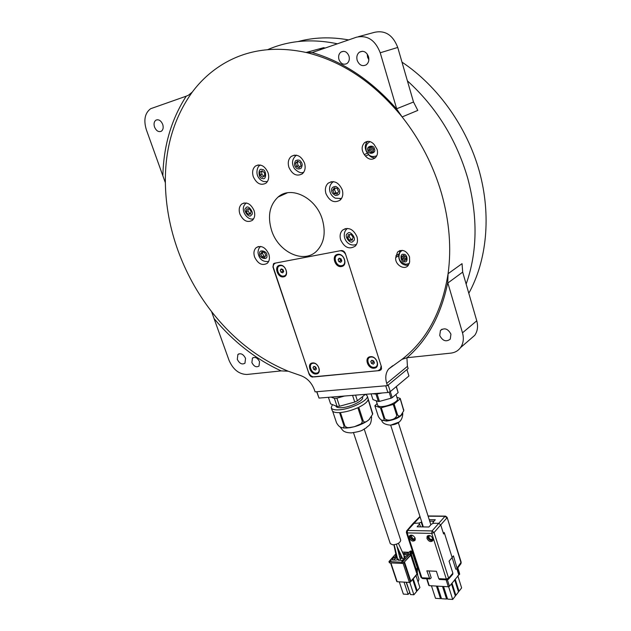 <?xml version="1.0" encoding="UTF-8"?>
<svg xmlns="http://www.w3.org/2000/svg" width="631" height="631" viewBox="0 0 631 631"><rect width="100%" height="100%" fill="white"/><g stroke="black" fill="none" stroke-linecap="round" stroke-linejoin="round"><path stroke-width="0.95" d="M402.168 250.341L399.975 252.305C397.593 258.253 399.526 262.236 405.78 264.247L409.274 263.608M370.034 141.612L367.699 143.363C366.051 145.138 365.578 147.638 366.288 150.872L368.89 154.847C369.869 155.431 371.099 157.427 376.462 155.928L376.778 155.739M430.09 535.687L429.001 536.255C428.859 538.519 429.924 539.544 432.203 539.339L432.732 538.101M412.366 535.293L411.365 535.829L412.777 538.858L414.827 538.566L415.017 537.786M316.218 373.962C322.315 373.647 318.434 362.052 312.519 362.959C306.469 363.361 310.349 374.822 316.218 373.962M316.376 373.11C321.81 372.826 318.355 362.486 313.079 363.298C307.676 363.653 311.138 373.883 316.376 373.11M374.096 368.196C380.73 367.841 376.873 355.71 370.413 356.696C363.819 357.138 367.684 369.127 374.096 368.196M374.238 367.321C380.162 366.997 376.715 356.176 370.949 357.051C365.065 357.446 368.52 368.149 374.238 367.321M341.521 266.519C348.178 265.667 344.108 252.857 337.632 254.38C331.023 255.334 335.1 267.978 341.521 266.519M341.679 265.651C347.626 264.886 343.99 253.457 338.216 254.821C332.308 255.665 335.944 266.96 341.679 265.651M283.548 276.851C289.653 276.086 285.567 263.868 279.651 265.272C273.602 266.132 277.679 278.2 283.548 276.851M283.721 276.023C289.164 275.329 285.52 264.436 280.251 265.683C274.84 266.448 278.484 277.222 283.721 276.023M402.972 255.792L403.28 258.505L405.599 260.004L404.345 260.816L402.018 259.317L401.702 256.58L403.714 255.326L406.041 256.825L406.356 259.578L404.345 260.816M404.487 255.823C403.864 257.188 404.297 258.134 405.804 258.655L406.246 258.6M370.563 147.197L370.137 149.752L368.772 150.359L369.198 147.559L371.596 146.913L373.56 149.082L373.126 151.89L370.736 152.521L368.772 150.359M372.045 147.417L371.485 149.326L373.315 150.643M397.467 558.601L396.694 558.277L393.902 544.805M400.693 540.152L400.717 540.215C400.22 542.778 397.577 544.324 392.797 544.853L390.297 543.662L353.51 432.732M405.11 557.544L404.921 556.952L405.205 557.441L402.996 559.934L401.876 560.367L398.106 560.21L397.83 559.721L398.421 559.058L396.102 560.131L392.364 559.981L392.096 559.492L394.328 557.023L396.355 556.629M398.421 559.058L398.705 560.241M396.449 544.214L400.299 559.587L399.794 560.281M401.135 555.438L399.526 556.329M408.478 553.766L408.281 553.174L408.572 553.655L406.38 556.116L404.274 556.51L403.911 556.913L404.921 556.952M332.419 404.589L331.228 407.689C331.835 409.385 334.446 410.095 339.076 409.827C350.883 409.251 369.222 400.093 367.258 395.889L365.578 394.312M331.283 407.847L332.135 410.395C332.711 412.043 335.187 412.777 339.565 412.587L344.069 426.083L343.422 427.976L341.268 427.408C339.793 427.211 338.224 425.688 336.544 422.833L332.655 411.246M367.266 421.058C361.042 424.994 354.188 427.321 346.703 428.031L354.07 426.777M354.583 426.643L351.207 427.416C348.667 428.173 346.569 427.708 344.912 426.028L340.409 412.532C346.025 411.988 351.838 410.379 357.848 407.705L362.297 421.256C361.831 423.622 360.222 425.113 357.477 425.728L354.583 426.643L366.879 421.311M334.58 396.82L341.055 396.292M335.834 405.938L335.889 406.112C336.339 407.374 338.287 407.894 341.734 407.689C350.473 407.247 364.016 400.496 362.573 397.372L362.541 397.262M343.548 427.96L346.403 428.039M372.235 393.776L375.958 394.052L378.355 401.497L378.9 401.466L379.46 401.419L377.062 393.965L382.378 392.955M389.106 392.048L391.07 398.208L392.206 397.672L390.281 391.622M396.252 386.622L398.145 392.616L396.378 386.511M380.461 407.8L374.869 405.765L378.332 416.468C380.028 419.307 381.589 420.632 383.033 420.451C383.877 420.672 384.176 420.057 383.948 418.613L380.461 407.8L381.29 407.736L384.776 418.566C387.805 421.831 396.071 419.599 396.71 415.293L393.255 404.439L381.29 407.736M383.585 420.538L386.353 420.64C392.395 419.978 397.349 418.116 401.213 415.064M376.21 400.74L377.661 405.244C378.032 406.261 379.586 406.687 382.331 406.53C388.846 406.206 398.461 401.395 397.427 399.029L397.396 398.942M390.731 425.12L399.234 422.021M396.883 397.317L400.228 398.429L403.737 410.229M397.562 414.882C398.603 416.35 399.715 416.492 400.906 415.308L403.737 410.773L400.212 398.768L394.107 404.037L397.562 414.882L396.71 415.293M265.312 256.312L263.758 256.028L262.417 253.165L260.729 254.041L261.928 251.824L264.484 252.471L265.832 255.342L264.626 257.558L262.078 256.904L260.729 254.041M250.633 213.373L249.781 213.491L247.904 210.935L248.433 208.798M264.081 176.341L261.818 174.369L261.723 171.206L262.33 170.914M297.351 162.404L295.631 163.129L297.572 161.197L300.277 162.577L301.034 165.898L299.086 167.814L296.389 166.434L298.108 165.701L297.351 162.404L298.282 161.56M337.711 192.999L335.85 192.7L334.193 193.504L332.774 190.373L334.43 189.576L335.392 188.07M298.116 41.551C314.033 37.261 330.873 36.716 348.635 39.919M401.979 62.122C437.985 86.108 467.05 127.162 479.363 171.395C491.517 215.692 486.738 260.745 468.801 293.281M319.215 48.887L323.34 48.682M320.248 48.611L324.137 48.406M338.95 59.488C340.827 63.826 343.516 65.167 347.011 63.51C349.117 61.775 349.779 59.314 348.998 56.127C347.145 51.805 344.471 50.441 340.992 52.042C338.831 53.777 338.153 56.262 338.95 59.488M251.887 362.557C253.922 366.469 256.289 367.644 259.002 366.067L259.538 361.681C257.511 357.769 255.145 356.586 252.439 358.132L251.887 362.557M288.888 167.262C292.279 174.535 296.751 176.727 302.288 173.84C305.049 171.277 305.798 167.712 304.544 163.137C301.192 155.889 296.759 153.649 291.238 156.417C288.375 158.996 287.586 162.617 288.888 167.262M302.588 172.515L303.432 172.649M325.951 193.654C329.579 201.281 334.327 203.434 340.18 200.098C342.736 197.527 343.422 194.096 342.254 189.813C338.673 182.209 333.965 180.009 328.136 183.211C325.47 185.806 324.744 189.284 325.951 193.654M340.022 198.883L341.174 198.994M340.661 239.867C344.479 247.644 349.337 249.734 355.229 246.137C357.461 243.7 358.037 240.529 356.957 236.633C353.179 228.887 348.351 226.742 342.483 230.205C340.148 232.673 339.541 235.891 340.661 239.867M355.198 244.844L356.231 244.883M254.569 256.943C258 263.916 262.236 266.03 267.292 263.277C269.469 261.068 269.973 258.016 268.814 254.119C265.414 247.163 261.195 245.017 256.162 247.675C253.907 249.9 253.37 252.992 254.569 256.943M239.851 213.948C243.14 220.803 247.289 222.948 252.297 220.393C254.735 218.097 255.326 214.824 254.088 210.588C250.83 203.75 246.705 201.565 241.712 204.034C239.196 206.345 238.573 209.65 239.851 213.948M253.26 176.633C256.533 183.605 260.761 185.79 265.951 183.195C268.64 180.758 269.342 177.272 268.057 172.744C264.823 165.795 260.619 163.571 255.445 166.056C252.668 168.509 251.943 172.042 253.26 176.633M266.866 181.696L267.276 181.775M271.551 230.299C278.184 252.053 303.724 264.239 316.659 251.083C324.153 243.25 326.03 232.65 322.291 219.296C315.942 197.574 290.93 185.348 278.09 197.038C269.563 205.122 267.386 216.212 271.551 230.299M357.178 60.363C359.299 65.253 362.344 66.72 366.311 64.772C368.622 62.824 369.356 60.119 368.512 56.632C366.422 51.774 363.401 50.275 359.449 52.152C357.075 54.1 356.318 56.837 357.178 60.363M367.234 54.021L367.565 57.2L368.859 59.803M154.532 127.06C156.314 130.94 158.586 132.329 161.355 131.232C163.184 129.797 163.634 127.509 162.711 124.37C160.937 120.497 158.673 119.093 155.912 120.158C154.051 121.594 153.585 123.897 154.532 127.06M237.295 359.347C239.488 363.582 242.044 364.868 244.954 363.211L245.546 358.376C243.361 354.141 240.813 352.839 237.903 354.472L237.295 359.347M439.736 335.503C442.654 340.985 446.164 342.191 450.258 339.139L450.936 334.178C448.034 328.704 444.539 327.473 440.446 330.47L439.736 335.503M267.741 49.628C288.84 40.455 312.077 38.515 337.435 43.791M407.389 80.847C436.4 107.223 456.521 139.727 467.76 178.368C477.967 216.946 477.43 252.187 466.143 284.092M165.361 182.73C165.74 205.69 169.952 228.304 177.997 250.578C186.113 272.813 197.298 293.139 211.566 311.564C233.155 339.155 258.71 359.039 288.209 371.217L300.403 375.477C306.95 377.803 311.611 382.552 314.372 389.737L315.098 391.867L387.426 385.651L386.708 383.403C385.036 377.748 385.651 372.968 388.562 369.064L401.908 359.41C426.603 340.361 441.992 311.793 448.081 273.712C451.583 248.133 449.398 221.378 441.542 193.441C433.371 165.48 420.238 139.979 402.136 116.932C374.08 82.637 342.065 61.152 306.09 52.468C274.982 45.866 247.51 49.604 223.674 63.684C211.369 71.043 200.903 80.516 192.266 92.094C173.919 117.8 164.951 148.009 165.361 182.73L162.861 175.789C163.563 145.879 171.348 119.346 186.224 96.18L150.628 108.721C144.862 113.091 143.442 120.103 146.353 129.749L162.861 175.789M312.187 52.539C343.382 61.696 371.588 80.587 396.812 109.226L380.225 52.783C375.271 40.068 367.352 34.879 356.46 37.205L312.187 52.539L306.09 52.468L323.632 47.688L325.17 48.043M377.109 149.405L374.08 144.436C370.941 141.06 367.755 140.484 364.521 142.701C361.429 146.124 361.35 150.083 364.292 154.579L365.475 156.078C368.662 159.588 371.911 160.171 375.224 157.829C377.385 155.699 378.008 152.891 377.109 149.405M409.519 256.801C406.364 250.483 402.373 248.906 397.53 252.069L395.732 257.527C394.604 264.413 404.077 270.62 408.115 265.58L409.637 262.086L409.519 256.801M400.212 250.491L398.611 255.697C399.092 262.33 402.333 265.533 408.328 265.328M415.174 538.196C413.431 535.183 411.538 534.425 409.495 535.924L409.353 538.062C411.096 541.075 412.989 541.832 415.032 540.317L414.827 538.566M410.182 535.301L410.189 537.131C411.404 539.6 413.068 540.562 415.19 540.018M432.945 538.629C431.154 535.545 429.214 534.796 427.116 536.374L426.974 538.488C428.764 541.572 430.705 542.321 432.803 540.735L432.945 538.629M427.794 535.727L427.794 537.549C429.048 540.081 430.768 541.043 432.953 540.436M411.026 535.08L411.231 536.137M428.623 535.474L428.851 536.626M429.175 535.474L429.293 535.924M410.047 535.806L410.111 536.003C410.97 538.196 412.5 539.584 414.701 540.191M427.644 536.334L427.668 536.405C428.544 538.637 430.105 540.049 432.377 540.649M407.736 554.594L405.007 554.499L403.761 555.099M403.911 554.925L403.438 553.474L408.281 553.174M401.576 556.408L401.316 555.832M396.268 556.211L395.519 555.714L396.039 555.13M404.503 558.23L403.911 556.913M402.428 558.301L401.639 558.269L401.158 556.81L401.766 556.834M399.809 557.512L400.535 558.703L400.18 559.098M396.654 558.08L395.913 558.049L395.432 556.597M400.054 557.244L401.158 556.81M395.787 553.884L388.98 561.558L401.616 562.26L402.736 561.827L409.929 553.718L410.402 555.177L404.187 562.205L410.844 581.254L416.965 574.076L410.276 553.734L411.57 551.865L412.051 553.324L411.207 554.27L417.533 573.737M416.689 574.399L417.509 574.186M416.768 574.628L410.505 581.979L404.045 562.371L402.744 563.42L389.43 562.852M417.462 574.581L418.952 579.155L418.132 582.105M414.267 557.709L414.551 559.366M390.597 560.722L390.108 560.707L390.644 560.872M416.531 569.959L417.391 568.949L417.328 572.412M406.151 582.232L410.465 594.56L413.889 594.781L416.641 591.468L412.682 579.424M416.444 569.706L417.28 567.742L411.846 551.076L411.57 551.865M402.381 552.054L408.904 552.283L410.45 551.029L411.846 551.076M399.273 581.845L403.351 594.094L408.115 594.402L409.598 592.651M406.396 582.247L410.465 594.56M416.405 590.766L417.186 590.813L419.915 587.54L415.987 575.551M412.051 553.324L411.672 551.589M400.385 554.326L399.068 554.381M404.163 558.616L402.554 558.569L397.325 547.03M401.639 558.269L400.535 558.703M395.913 558.049L393.413 560.02M403.185 560.833L402.152 560.872L403.138 560.746M401.884 561.59L402.996 560.841M399.131 551.731L398.429 551.683M417.556 573.697L411.349 554.113M404.045 582.113L408.115 594.402M413.889 594.781L409.795 582.374M413.234 578.777L417.186 590.813M396.883 581.222L397.159 581.727L409.401 582.413L410.505 581.979M405.007 554.499L404.534 553.04M399.297 554.286L398.824 552.843L399.746 552.874M394.809 558.474L394.328 557.023M409.945 552.874L410.757 551.967L409.945 552.874M402.791 561.338L401.821 561.409M391.078 560.194L390.952 560.864L389.8 560.817L391.125 560.344M398.887 550.926L398.311 551.194M404.187 562.205L410.797 555.193M410.844 581.254L404.581 562.221M452.119 557.575L455.795 569.225L457.167 568.752L453.444 555.848L452.127 557.504M448.341 579.384L448.602 578.162L452.877 573.208L449.067 561.164L452.143 557.552L444.429 533.1L443.593 533.992L440.722 524.897L434.073 532.517L432.077 530.931L438.75 523.336L440.722 524.897L446.953 517.87L444.997 516.332L428.126 516.182M443.632 533.085L444.429 533.1M455.117 595.285L455.874 595.333L458.508 591.941L454.651 579.755M443.538 586.483L447.584 599.111L452.687 599.45L455.345 596.019L451.457 583.778M431.438 585.789L435.5 598.314L440.509 598.645L441.211 597.762M437.464 586.128L441.519 598.709L446.574 599.048L447.276 598.149M458.28 591.223L459.029 591.263L461.632 587.911L457.806 575.78M428.906 585.134L429.23 585.655L448.318 586.759L449.453 586.302L459.455 574.178M455.874 595.333L451.993 583.107M452.687 599.45L448.633 586.735M440.509 598.645L436.455 586.073M442.52 586.42L446.574 599.048M459.029 591.263L455.18 579.092M458.705 574.644L456.939 569.028M459.478 573.666L459.336 573.216M420.483 526.861L419.552 523.967L417.138 526.806L428.891 527.003L431.438 524.132L433.6 523.265L438.75 523.336L444.997 516.332L445.541 516.111L447.127 517.365L461.009 562.726L460.811 563.869M419.552 523.967L418.945 523.067L421.224 522.216L422.731 526.901M439.594 579.463L438.766 578.651L436.4 571.292L426.832 570.842L429.861 578.95L431.225 577.83L429.001 570.945M452.877 573.208L452.624 574.415M406.829 530.695L413.084 523.399L418.945 523.067M431.959 539.466L433.103 539.568M414.283 539.016L415.34 539.134M432.59 538.937L433.04 539.008M422.66 578.572L420.995 577.333L406.38 532.517L406.632 530.923L407.531 530.466L432.077 530.931L431.762 533.4L407.2 532.895L421.823 577.767L429.206 578.154M413.305 523.186L419.962 516.442M429.695 521.119L434.018 521.174M421.666 521.766L421.224 522.216M433.26 523.399L432.937 522.365L435.303 519.747L429.238 519.684M432.937 522.365L433.6 523.265M444.374 533.092L444.177 532.454L443.396 533.353M381.25 369.514L380.256 369.608M381.613 368.441L380.383 369.466L381.148 365.925M381.187 369.608L379.917 369.94M275.597 263.048L274.422 263.719C273.184 264.988 272.892 266.716 273.554 268.909L308.583 372.44C309.829 375.366 311.753 376.849 314.356 376.904L378.016 370.705L381.518 368.567M313.244 376.841L379.491 370.594L380.375 369.892M274.643 263.23L274.248 263.884M367.613 141.383C364.544 144.799 364.473 148.735 367.392 153.183L367.455 153.27M368.094 154.074L368.567 154.682C370.476 157.001 372.7 158.042 375.256 157.805M312.929 377.07C311.193 377.038 309.916 376.044 309.08 374.096L309.3 373.938M273.199 267.063L309.08 374.096M272.915 267.221L273.491 263.758L274.501 263.253L341.19 250.57C343.114 250.436 344.518 251.461 345.409 253.63L381.447 366.863L381.077 369.758L379.491 370.594M258.008 252.487C258.174 249.608 259.065 247.597 260.682 246.437L260.65 246.469M347.034 228.39L346.522 229.29M332.876 181.594L332.245 182.564M296.065 155.131L295.568 155.849M387.426 385.651L408.131 368.559L407.445 366.366L386.708 383.403M406.908 357.714L407.445 366.366M396.67 108.761L413.51 102.017L397.743 47.451L380.225 52.783M358.447 36.669L374.491 32.331C385.218 30.036 392.963 35.076 397.743 47.451M413.51 102.017L417.809 110.401L402.136 116.932L396.812 109.226M462.491 332.821L476.76 320.808L462.681 272.111L447.86 283.003L447.742 282.578C441.187 314.869 427.605 339.92 406.987 357.722L450.779 353.139C454.888 352.658 458.138 350.82 460.535 347.626C463.391 343.469 464.045 338.531 462.491 332.821L447.86 283.003M476.76 320.808C478.251 326.401 477.572 331.243 474.733 335.345L470.19 339.281M447.742 282.578L448.081 273.712L462.042 263.663L462.681 272.111M246.95 374.467L281.166 370.894C255.807 359.244 233.438 341.797 214.051 318.545L229.037 360.317C233.115 369.608 239.086 374.325 246.95 374.467M401.908 359.41L406.987 357.722M211.566 311.564L214.051 318.545M281.166 370.894L288.209 371.217M192.266 92.094L188.456 95.218L186.224 96.18M348.304 234.677L351.088 234.495L353.084 237.217L352.303 240.103L349.519 240.277L347.531 237.564L348.304 234.677M349.519 240.277L351.12 239.37L349.124 236.664L347.531 237.564M349.124 236.664L349.787 234.582M351.12 239.37L352.54 239.212M332.774 190.373L334.225 187.833L337.112 188.432L338.531 191.579L337.072 194.111L334.193 193.504M335.85 192.7L334.43 189.576M296.389 166.434L295.631 163.129M300.23 166.687L298.108 165.701M261.818 174.369L260.059 175.102L259.964 171.932L262.22 170.82L264.57 172.886L264.649 176.065L262.393 177.161L260.059 175.102M261.723 171.206L259.964 171.932M249.781 213.491L248.046 214.288L246.161 211.724L246.721 208.948L249.166 208.735L251.059 211.306L250.491 214.075L248.046 214.288M247.904 210.935L246.161 211.724M263.758 256.028L262.078 256.904M263.088 252.116L262.417 253.165M316.865 391.717L319.01 398.082L316.683 391.733M388.199 385.013L390.297 391.614L387.852 392.514L385.715 385.801M390.297 391.614L408.927 375.989L406.924 369.553M387.852 392.514L319.01 398.082M391.07 398.208L379.46 401.419M398.145 392.616L392.206 397.672M378.355 401.497L372.953 399.597L371.099 393.862M374.869 405.765L377.125 403.564M393.255 404.439L394.107 404.037M372.684 413.66L367.258 395.889M372.676 413.171L372.613 414.299L368.157 399.549C367.518 401.908 364.387 404.487 358.763 407.279L363.204 420.822C364.197 422.234 365.302 422.462 366.516 421.516L357.477 425.728M372.613 414.299L368.859 419.828L366.516 421.516M331.07 397.104L334.398 398.366L337.088 406.435L330.597 403.872L328.404 397.317M365.388 394.328L357.414 400.795L355.561 395.124M352.555 395.369L354.748 402.042L339.557 406.254L336.859 398.169L344.621 396.008M337.088 406.435L339.557 406.254M354.748 402.042L357.414 400.795M334.398 398.366L336.859 398.169M373.418 156.614L376.462 155.928M407.405 264.2L409.259 263.655M370.137 149.752L372.093 151.913L370.736 152.521M372.093 151.913L373.166 151.606M405.599 260.004L406.356 259.538M403.28 258.505L402.018 259.317M345.709 254.577C344.352 252.014 342.483 250.744 340.101 250.775M314.995 366.737L315.524 368.102L316.249 368.401M315.721 367.037L314.009 366.335L313.015 367.51L313.741 369.38L315.453 370.089L316.446 368.914L315.721 367.037M314.419 366.508L313.015 367.51M315.524 368.102L313.741 369.38M372.605 360.522L373.197 362.107L374.301 362.541M373.718 360.956L371.872 360.23L370.76 361.46L371.485 363.424L373.323 364.158L374.443 362.928L373.718 360.956M372.195 360.356L370.76 361.46M373.197 362.107L371.485 363.424M339.975 258.458L340.693 260.564L341.773 260.95M341.048 258.836L339.186 258.182L338.09 259.586L338.855 261.652L340.716 262.307L341.813 260.903L341.048 258.836M339.935 258.513L338.09 259.586M340.693 260.564L338.855 261.652M282.207 269.248L282.925 271.125L283.682 271.409M282.964 269.524L281.229 268.893L280.259 270.226L281.016 272.19L282.743 272.829L283.721 271.496L282.964 269.524M282.096 269.208L280.259 270.226M282.925 271.125L281.016 272.19M381.021 369.742L380.028 369.837M404.447 261.739C400.646 262.741 399.502 252.952 403.603 254.403C407.437 253.386 408.557 263.23 404.447 261.739M367.976 150.58C365.483 146.345 374.041 144.026 374.364 148.869C376.841 153.128 368.283 155.384 367.976 150.58M266.842 255.602C268.167 260.745 258.671 258.3 259.727 253.788C258.371 248.646 267.907 251.051 266.842 255.602M251.233 215.084C249.253 219.107 242.249 209.587 245.98 207.938C247.951 203.876 254.995 213.459 251.233 215.084M262.433 178.407C258.118 178.983 257.771 167.183 262.188 169.565C266.534 168.99 266.842 180.829 262.433 178.407M267.26 181.618L263.908 181.562C261.25 180.797 259.246 179.094 257.89 176.451C256.107 173.225 256.833 166.6 260.28 165.133L260.414 165.038M295.631 167.183C294.188 165.551 294.164 163.405 295.545 160.731C298.037 159.54 299.867 159.903 301.042 161.82C302.494 163.468 302.517 165.622 301.105 168.288C298.621 169.455 296.791 169.092 295.631 167.183M303.692 172.287C301.232 173.493 298.195 172.326 294.567 168.785C291.435 163.752 291.916 159.335 296.01 155.518L296.467 155.194M329.556 188.827C329.634 186.042 330.707 183.81 332.782 182.107L333.413 181.633M331.646 190.136C331.456 187.943 332.797 186.705 335.676 186.397C338.555 187.896 339.888 189.702 339.667 191.816C339.849 194.009 338.5 195.247 335.621 195.523C332.766 194.025 331.441 192.226 331.646 190.136M347.523 233.612C349.96 229.4 357.43 239.543 353.084 241.168C350.631 245.333 343.217 235.26 347.523 233.612M344.069 426.083L344.912 426.028M383.948 418.613L384.776 418.566M381.723 420.088L386.495 421.082C395.061 419.82 400.464 417.288 402.696 413.471M303.669 172.318L303.156 172.421M398.792 254.001L395.921 255.815M417.115 574.652L416.941 574.107M403.217 563.302L402.736 561.827M409.401 582.413L403.122 563.38M401.616 562.26L401.86 563.002M389.603 562.481L389.359 561.748M397.159 581.727L390.897 562.915M459.076 574.66L457.199 568.712M448.318 586.759L446.101 579.81M447.395 579.85L449.453 586.302M429.23 585.655L427.006 578.801M434.073 532.517L448.602 578.162L446.322 579.053L431.762 533.4L434.073 532.517M438.766 578.651L446.322 579.053L447.158 579.865M420.072 516.797L407.531 530.466L407.2 532.895L406.38 532.517M457.207 567.813L461.166 562.189L447.127 517.365M398.611 255.697L395.732 257.527M367.392 153.183L364.292 154.579M368.567 154.682L365.475 156.078M356.476 244.457L355.837 244.67M341.474 198.544L340.716 198.741M367.841 420.648L369.482 419.276M362.297 421.256L363.204 420.822M268.632 261.494C262.622 262.046 259.089 259.104 258.008 252.66M253.709 218.697C247.896 221.331 239.417 209.871 245.254 204.018M429.624 535.553L429.254 535.964M397.506 547.787L400.93 555.564M398.421 543.299L404.4 556.518M343.422 427.976L351.207 427.416M340.085 426.816C342.152 429.916 343.682 431.509 344.676 431.604C345.693 432.298 347.862 432.74 351.167 432.913C363.898 431.012 361.989 429.908 366.106 427.968C368.678 424.844 371.075 426.43 371.58 416.917M397.427 399.029L395.976 394.462M402.783 413.337C402.602 420.711 398.342 424.631 390.013 425.12C384.886 424.56 382.078 422.865 381.597 420.033M383.033 420.451L386.14 420.625C390.597 420.617 395.519 418.842 400.906 415.308M403.714 409.551L403.737 410.773M399.912 250.578L397.53 252.069M398.342 422.675L430.863 524.779M409.905 535.482L409.495 535.924M427.526 535.9L427.116 536.374M410.876 553.371L417.714 574.289M388.98 561.558L389.414 562.852L402.744 563.42M396.781 581.53L390.573 562.907M457.704 568.034L459.676 574.297M457.814 567.892L459.549 573.405M426.651 578.785L428.812 585.434M452.813 574.202L448.531 579.163L446.977 579.857L439.421 579.455M429.861 578.95L422.486 578.564L420.995 577.333M445.352 516.111L428.055 515.969M457.167 568.752L460.977 563.649L461.166 562.189M390.668 425.128L423.322 526.909M367.573 141.383L364.521 142.701M442.039 329.185L440.446 330.47M238.904 353.841L237.903 354.472M157.371 119.716L155.912 120.158M362.502 51.253L359.449 52.152M287.381 192.818L278.09 197.038M258.26 164.928L255.445 166.056M244.181 202.937L241.712 204.034M258.442 246.516L256.162 247.675M345.457 228.588L342.483 230.205M331.409 181.681L328.136 183.211M294.417 155.123L291.238 156.417M474.733 335.345L460.535 347.626M392.703 365.743L388.562 369.064M273.491 263.758L274.359 263.285M253.37 357.532L252.439 358.132M343.619 51.292L340.992 52.042M346.671 229.14C340.519 235.071 346.955 247.959 356.499 244.418M329.556 188.984C329.768 193.149 331.677 196.209 335.282 198.189L341.505 198.497M246.398 202.985L245.845 203.427M362.573 397.372L362.383 396.773M394.194 544.774L397.625 559.247M400.717 540.215L364.245 429.151M432.921 538.558L432.558 538.977"/></g></svg>
